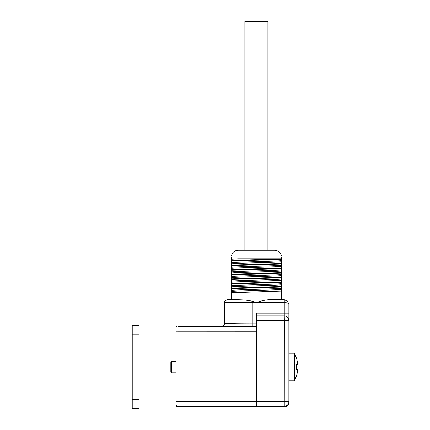 <?xml version="1.0" encoding="UTF-8"?>
<svg xmlns="http://www.w3.org/2000/svg" width="430" height="430" viewBox="0 0 430 430"><rect width="100%" height="100%" fill="white"/><g stroke="black" fill="none" stroke-linecap="round" stroke-linejoin="round"><path stroke-width="0.64" d="M281.274 288.256L281.274 289.363C279.199 290.067 233.597 290.771 231.517 291.475L231.517 290.368C233.597 289.664 279.199 288.96 281.274 288.256L281.274 284.757C279.199 285.461 233.597 286.165 231.517 286.869L231.517 285.762C233.597 285.058 279.199 284.354 281.274 283.649L281.274 284.757M281.274 279.043L281.274 280.15C279.199 280.854 233.597 281.559 231.517 282.263L231.517 281.156C233.597 280.451 279.199 279.747 281.274 279.043L281.274 275.539C279.199 276.243 233.597 276.952 231.517 277.656L231.517 276.549C233.597 275.845 279.199 275.141 281.274 274.437L281.274 275.539M281.274 269.825L281.274 270.932C279.199 271.636 233.597 272.341 231.517 273.05L231.517 271.943C233.597 271.239 279.199 270.534 281.274 269.825L281.274 266.326C279.199 267.03 233.597 267.734 231.517 268.438L231.517 267.336C233.597 266.632 279.199 265.923 281.274 265.219L281.274 266.326M231.517 265.622L281.274 263.982L281.274 261.719C279.199 262.424 233.597 263.128 231.517 263.832L231.517 267.336M281.274 265.219L281.274 263.982M231.517 268.438L231.517 271.943M231.517 270.233L281.274 268.589M231.517 273.05L231.517 276.549M231.517 274.84L281.274 273.195L281.274 270.932M281.274 274.437L281.274 273.195M231.517 277.656L231.517 281.156M231.517 279.446L281.274 277.802M231.517 282.263L231.517 285.762M231.517 284.053L281.274 282.408L281.274 280.15M281.274 283.649L281.274 282.408M231.517 286.869L231.517 290.368M231.517 288.659L281.274 287.02M281.274 263.429L231.517 265.074M281.274 268.035L231.517 269.68M281.274 272.642L231.517 274.286M281.274 277.253L231.517 278.893M281.274 281.86L231.517 283.499M281.274 286.466L231.517 288.105M231.517 291.475L231.517 299.769L227.373 299.769L236.817 299.769C243.181 299.769 248.33 300.269 252.249 301.258C248.33 300.269 243.181 299.769 236.817 299.769M256.398 326.585L252.249 326.585C236.011 326.59 221.531 326.338 221.842 326.053C223.509 325.875 224.428 324.951 224.605 323.29C225.019 323.645 242.24 323.822 252.249 323.822L252.249 301.258L256.398 302.537C260.757 300.973 264.772 300.054 268.444 299.769L284.268 299.769L281.274 299.769L281.274 289.363M281.274 291.072L231.517 292.717M231.517 263.832L231.517 262.725C233.597 262.021 279.199 261.316 281.274 260.612L281.274 261.719M281.274 257.156L281.274 258.769L238.096 258.769L231.517 259.225L231.517 257.156C231.517 254.823 231.517 254.823 231.517 257.156L281.274 257.156C281.274 254.823 281.274 254.823 281.274 257.156M281.279 258.822L231.517 260.467L231.517 262.725M231.517 261.015L281.274 259.376L281.274 258.796M281.274 260.612L281.274 259.376M288.879 313.131L284.268 313.131L284.268 315.894A4.606 4.606 0 0 1 288.879 320.506L284.348 320.506L284.268 315.894L256.398 315.894L256.398 406.296L177.843 406.323L177.843 406.887L284.268 406.887L284.348 320.506L256.398 320.506L256.398 313.131L284.268 313.131L284.268 302.537C287.068 302.645 288.6 303.257 288.879 304.381L288.879 402.276A4.606 4.606 -90 0 1 284.268 406.887M176.004 399.948L176.004 372.794L171.532 372.794L171.532 361.275L176.004 361.275L176.004 334.126L176.004 401.717L176.004 327.896A1.844 1.844 90 0 1 177.843 326.053L221.842 326.053M176.004 330.799L176.004 334.126M177.843 406.887A1.844 1.844 90 0 1 176.004 405.044L176.004 402.141M281.193 258.769L238.096 258.769M231.517 255.463C232.56 252.195 234.796 250.459 238.22 250.244L274.576 250.244C278 250.459 280.231 252.195 281.274 255.463M231.517 259.225L231.517 260.467M177.843 326.053L177.843 406.323C176.746 406.189 176.133 405.576 176.004 404.479L176.015 404.673M224.605 323.29L224.605 302.537L284.268 302.537L284.268 299.769L287.53 301.118L288.879 304.381M284.38 299.774L286.224 300.21M176.252 331.218L256.398 331.25M176.004 404.539L176.004 401.717L288.879 401.701A4.606 4.606 0 0 1 284.268 406.307L256.398 406.296M267.917 250.244L267.917 21.5L244.88 21.5L244.88 250.244M171.532 372.794L170.844 372.106L170.844 361.969L171.532 361.275M294.313 353.481A27.525 27.525 0 0 1 297.764 364.5L296.297 364.5A26.063 26.063 0 0 1 296.297 369.569L297.764 369.569A27.525 27.525 0 0 1 294.313 380.593M288.879 380.856L294.313 380.856L294.313 353.213L288.879 353.213M296.297 369.569A26.063 26.063 0 0 0 296.297 364.5M132.236 408.5L132.236 325.569L139.143 325.569L139.143 408.5L132.236 408.5L139.143 408.5M252.249 326.585L252.249 323.822L256.398 323.822M177.843 326.623L256.398 326.644M132.236 334.787L139.143 334.787M132.236 399.287L139.143 399.287M224.605 302.537C225.046 302.027 223.509 301.22 227.373 299.769M287.53 301.118L288.879 304.413M287.159 300.79L284.268 299.769"/></g></svg>
